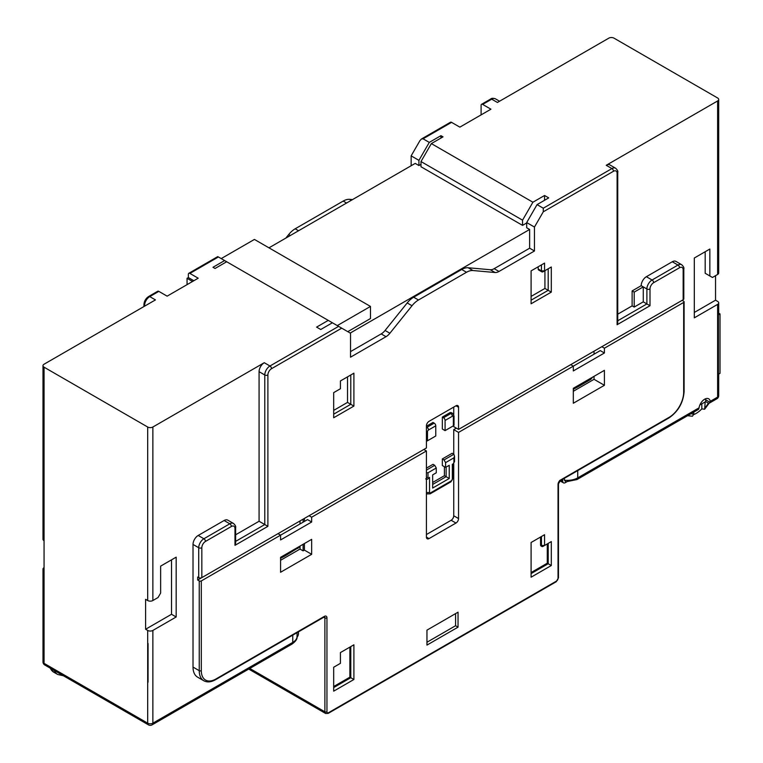 <?xml version="1.0" encoding="UTF-8"?>
<svg xmlns="http://www.w3.org/2000/svg" width="763" height="763" viewBox="0 0 763 763"><rect width="100%" height="100%" fill="white"/><g stroke="black" fill="none" stroke-linecap="round" stroke-linejoin="round"><path stroke-width="1.14" d="M693.758 414.576A21.984 12.694 120 0 0 696.114 413.422A21.984 12.694 120 0 0 701.817 408.882L701.817 403.846M193.831 280.727L188.356 277.57L188.356 274.318A2.194 1.268 -120 0 1 188.814 273.307A2.194 1.268 -120 0 1 189.911 273.421L198.199 278.209L167.116 296.158L158.828 291.371A2.194 1.268 60 0 0 157.722 291.256L148.661 296.492A2.194 1.268 60 0 1 149.758 296.607L158.828 291.371M498.983 271.466L494.157 268.681L529.636 248.204L534.462 250.989L498.983 271.466A10.987 6.342 -60 0 1 495.092 272.515L472.984 270.531A18.322 10.577 120 0 0 466.508 272.267L418.486 299.993A18.322 10.577 120 0 0 412.01 305.734L389.893 333.25A10.987 6.342 -60 0 1 386.011 336.693L350.532 357.179L350.532 333.25L226.697 261.757L215.042 268.481L212.972 267.288L224.627 260.555L218.409 256.969L189.911 273.421M328.252 320.384L316.588 327.117L320.737 329.511L332.391 322.778M201.308 580.929A1.469 0.849 0 0 1 199.238 580.929L197.684 580.033L309.082 515.721L311.666 517.219L311.666 522.006L307.527 519.613L201.308 580.929L201.308 670.677A1.469 0.849 180 0 1 199.238 670.677A21.984 12.694 120 0 0 203.788 680.739C207.097 682.561 210.998 682.227 215.509 679.719L324.428 616.866M311.666 554.31L280.584 572.26L280.584 557.305L311.666 539.355L311.666 554.31L304.418 550.123L303.121 550.867L300.012 549.074L280.584 560.29M304.418 543.542L304.418 550.123M304.418 521.406L304.418 518.411M226.697 261.757L224.627 260.555M300.012 520.957L300.012 523.952M284.99 554.758L284.99 555.95L300.012 546.68L300.012 549.074M221.222 258.59L254.422 239.429L370.475 306.43L370.475 318.553L347.775 331.657M350.207 333.059L529.636 229.463L526.689 227.765L526.689 222.567L537.057 204.618L548.711 197.884L544.563 195.49L532.908 202.224L522.55 220.173L522.55 225.371L420.995 166.744L420.995 161.546L522.55 220.173M526.689 222.977L522.55 225.371M420.995 161.546L431.353 143.597L443.017 136.863L440.938 135.671L429.283 142.395L418.925 160.344L418.925 165.542L420.995 164.35M418.925 165.542L415.206 163.396L268.977 247.832M352.516 199.591L349.673 199.343A18.322 10.577 -60 0 0 343.188 201.079L295.176 228.805A18.322 10.577 -60 0 0 288.7 234.546L285.848 238.085M481.1 114.879L481.1 105.304A2.194 1.268 -120 0 1 481.548 104.302A2.194 1.268 -120 0 1 482.655 104.407L490.943 109.195L459.851 127.144L451.562 122.357A2.194 1.268 60 0 0 450.466 122.252L421.51 138.961L419.955 140.602L411.152 155.862L411.152 165.743M143.93 306.545L143.93 304.675A2.194 1.268 0 0 0 144.579 305.572A7.325 4.235 -60 0 1 149.758 296.607L155.452 299.897L44.063 364.209A3.662 2.117 0 0 0 42.986 365.706A3.662 2.117 0 0 0 44.063 367.194L44.063 663.343L147.688 723.171A3.662 2.117 120 0 0 148.442 724.85A3.662 3.662 0 0 0 152.104 724.85A3.662 2.117 -120 0 0 152.867 723.171L152.867 630.438A3.662 2.117 0 0 1 147.688 630.438L145.609 629.246L145.609 599.327L147.688 600.529L147.688 427.022A3.662 2.117 0 0 0 152.867 427.022L264.265 362.711L269.959 366.002A7.325 4.235 120 0 0 264.78 374.976L264.78 524.543L267.889 526.336L234.985 545.335L234.985 528.587A2.194 1.268 0 0 0 235.633 527.691C236.034 526.556 235.319 525.144 233.468 523.437A7.325 4.235 120 0 0 229.806 523.8L203.902 538.754A7.325 4.235 120 0 0 198.723 547.729L193.02 544.439A7.325 4.235 -60 0 1 198.199 535.464L224.112 520.509A7.325 4.235 -60 0 1 227.775 520.147L233.468 523.437M544.563 200.278L544.563 195.49M715.541 275.662L715.541 300.193L694.301 312.458M707.778 274.766L705.184 273.268L705.184 251.733M171.522 559.842L171.522 614.282L145.609 629.246M683.162 297.951L683.162 269.835A2.194 1.268 0 0 0 683.81 268.938L683.81 298.848A2.194 1.268 180 0 1 683.162 299.745L458.553 429.416L570.734 364.657L573.318 366.154L573.318 370.942L604.41 352.992L600.262 350.599L458.553 432.411L458.553 518.563A3.662 2.117 -60 0 1 455.969 523.056L429.025 538.602A3.662 2.117 -60 0 1 427.194 538.783A3.662 2.117 -60 0 1 426.431 537.114L426.431 450.962L423.846 449.464M309.082 515.721L421.252 450.962M426.431 450.962L311.666 517.219M570.734 364.657L682.132 300.345L683.677 301.242A1.469 0.849 0 0 1 684.115 301.843A1.469 0.849 0 0 1 683.677 302.434L604.41 348.205L604.41 352.992M601.816 346.707L604.41 348.205M311.666 522.006L280.584 539.946L280.584 535.168L277.99 533.671M297.007 637.258A3.662 2.117 120 0 0 298.457 633.729L298.457 631.831M699.89 404.962L705.699 401.605L705.699 399.812A8.059 4.654 120 0 0 705.622 398.753M562.703 479.278L562.703 481.176A3.662 2.117 120 0 0 563.456 482.845A3.662 2.117 120 0 0 565.288 482.664L566.623 481.901M564.41 478.287L564.41 480.185L565.745 481.854L576.971 479.555A3.662 2.117 -120 0 0 577.725 477.886L699.061 407.833L698.746 408.958A3.662 2.117 60 0 1 698.212 409.559L576.971 479.555M431.353 143.597L532.908 202.224M617.105 173.363A2.194 1.268 0 0 0 617.744 172.457L617.744 322.558L617.105 324.723L617.105 173.363A5.131 2.957 120 0 0 613.481 171.265L543.275 211.799L543.275 208.204L537.057 204.618M617.744 172.457C618.154 171.332 617.429 169.92 615.588 168.213A7.325 4.235 120 0 0 611.926 168.575L606.223 165.285L717.621 100.964A3.662 2.117 0 0 0 718.689 99.476A3.662 2.117 0 0 0 717.621 97.979L613.996 38.15A3.662 2.117 0 0 0 608.817 38.15L497.419 102.461L491.715 99.171A7.325 4.235 -60 0 1 495.378 98.808C492.984 98.065 491.391 98.15 490.619 99.066A2.194 1.268 60 0 1 491.715 99.171L482.655 104.407M429.283 142.395L423.064 138.809L421.51 138.961M718.689 313.173L720.014 313.936L720.014 373.298L718.412 374.223L718.412 314.861L720.014 313.936M715.541 300.193L717.621 301.395A3.662 2.117 0 0 1 718.689 302.892L718.689 314.051A3.662 2.117 180 0 1 718.412 314.861M705.699 401.605L707.778 402.797A3.662 2.117 -120 0 0 709.609 402.978A3.662 2.117 -120 0 0 710.153 402.378L710.267 401.357A8.059 4.654 120 0 0 708.693 398.811A8.059 4.654 120 0 0 702.971 400.48A8.059 4.654 120 0 0 699.061 407.833M148.051 682.179L148.07 643.467A3.662 2.117 180 0 1 147.688 643.266L147.688 723.171A3.662 2.117 0 0 0 152.867 723.171L292.763 642.408A3.662 2.117 -120 0 1 292 644.086L152.104 724.85M44.063 367.194L147.688 427.022M350.532 351.609L381.185 333.908A10.987 6.342 120 0 0 385.077 330.465L407.184 302.949A18.322 10.577 -60 0 1 413.66 297.208L461.682 269.492A18.322 10.577 -60 0 1 468.158 267.756L490.275 269.73A10.987 6.342 -60 0 0 494.157 268.681M541.911 546.489L541.005 545.965A2.194 1.268 -60 0 1 540.547 544.963L541.453 545.488A2.194 1.268 120 0 0 541.911 546.489A2.194 1.268 120 0 0 543.008 546.384L551.306 541.596L551.306 565.526L531.096 577.2L531.096 542.493L544.563 534.72L544.563 545.488L541.453 545.488L541.453 536.513L544.563 534.72M547.281 543.924L547.281 563.208L531.096 572.555M551.306 541.596L548.196 543.39L548.196 563.733L547.281 563.208M551.306 565.526L548.196 563.733L531.096 573.604M540.547 537.038L540.547 544.963M426.431 534.529L451.143 520.271L455.969 523.056M453.737 463.828L453.737 515.778A3.662 2.117 -60 0 1 451.143 520.271M458.038 627.148L458.038 612.193L426.956 630.143L426.956 645.097L458.038 627.148L455.578 625.727L426.956 642.255M455.578 613.614L455.578 625.727M573.318 403.245L573.318 388.291L604.41 370.341L604.41 385.296L573.318 403.245M604.41 385.296L594.043 379.316L573.318 391.285M594.043 376.321L594.043 379.316M333.689 691.164L333.689 667.234L340.422 663.343L340.422 652.575L353.898 644.802L353.898 679.499L333.689 691.164M353.898 644.802L350.789 646.595L350.789 677.706L353.898 679.499M349.874 647.119L349.874 677.182L350.789 677.706L333.689 687.577M349.874 677.182L333.689 686.528M203.788 680.739L197.569 677.143A21.984 12.694 -60 0 1 193.02 667.081L193.02 544.439M718.689 99.476L718.689 272.973A3.662 2.117 180 0 1 717.621 274.47L712.442 277.465L709.848 275.968L709.848 249.043L694.301 258.018L694.301 317.847L717.621 304.38A3.662 2.117 0 0 0 718.689 302.892M197.684 580.033L197.684 577.047L198.723 577.639A2.194 1.268 180 0 0 201.833 577.639L426.431 447.967L426.431 425.83A3.662 2.117 -60 0 1 429.025 421.348L455.969 405.792A3.662 2.117 -60 0 1 457.8 405.611A3.662 2.117 -60 0 1 458.553 407.28L455.969 405.792M235.633 534.796L259.077 521.253L259.077 371.686A7.325 4.235 -60 0 1 264.265 362.711M152.867 630.438L176.177 616.981L176.177 557.152L160.64 566.127L160.64 593.051L158.046 597.534L152.867 600.529A3.662 2.117 180 0 1 147.688 600.529M683.81 268.938C684.211 267.803 683.486 266.392 681.645 264.685L675.942 261.394A7.325 4.235 -60 0 0 672.279 261.757L646.375 276.711A7.325 4.235 -60 0 0 641.197 285.686L632.126 290.922L634.196 292.115L634.196 307.079L643.266 301.843L643.266 286.878L646.89 288.977L646.89 303.932L650 305.725L617.105 324.723M606.223 165.285A7.325 4.235 -60 0 1 609.885 164.922L615.588 168.213M617.744 314.184L632.126 305.877L632.126 290.922M594.043 351.199L594.043 354.185M458.553 432.411L453.737 429.626L453.737 454.157M458.553 407.28L458.553 429.416L455.969 427.929L458.553 429.416L456.322 428.129L453.737 429.626M176.177 616.981L171.522 614.282M187.059 284.637L187.059 278.314L192.543 281.471M188.356 277.57L187.059 278.314M44.063 567.624A3.662 2.117 0 0 0 42.986 569.122A3.662 2.117 0 0 0 44.063 570.61M687.549 415.711L692.451 416.226L693.786 414.137L693.786 412.115M701.817 408.882L704.65 409.245L705.184 401.901M418.925 160.344L411.152 155.862M440.938 135.671L440.938 138.065M44.063 540.7A3.662 2.117 180 0 1 42.986 539.203L42.986 365.706M541.911 271.886L538.64 269.997A2.194 1.268 -60 0 1 538.192 268.986L541.453 270.875A2.194 1.268 120 0 0 541.911 271.886A2.194 1.268 120 0 0 543.008 271.771L551.306 266.993L551.306 292.115L531.096 303.779L531.096 270.875L544.563 263.101L544.563 270.875L541.453 270.875L541.453 264.895M350.789 374.976L350.789 404.295L353.898 406.088L333.689 417.752L333.689 392.63L340.422 388.739L340.422 380.956L353.898 373.183L353.898 406.088M347.518 376.865L347.518 402.406L350.789 404.295L333.689 414.166M551.306 266.993L548.196 268.786L548.196 290.321L551.306 292.115M544.925 270.674L544.925 288.433L548.196 290.321L531.096 300.193M544.925 288.433L531.096 296.416M538.192 266.783L538.192 268.986M347.518 402.406L333.689 410.389M235.633 527.691L235.633 543.17L234.985 545.335M543.275 211.799L534.462 227.05L526.689 222.567M529.636 248.204L529.636 229.463M534.462 227.05L534.462 250.989M641.197 285.686L643.266 286.878L634.196 292.115M617.744 320.765L646.89 303.932L643.266 301.843M632.126 305.877L634.196 307.079M453.737 407.08L453.737 414.614M453.737 425.563L453.737 426.641L455.969 427.929M235.633 541.377L264.78 524.543L259.077 521.253M456.322 428.129L453.737 426.641M709.848 275.968L705.184 273.268M297.942 548.473L297.942 547.281M300.012 546.68L300.012 546.079M284.99 555.95L280.584 558.306M577.725 385.744L577.725 386.946L590.676 379.469L590.676 378.267M577.725 386.946L573.318 389.292M592.756 377.075L590.676 379.469M426.431 426.24L433.012 422.444L434.204 423.141A2.194 1.268 60 0 1 435.759 425.83L428.51 430.017A2.194 1.268 -120 0 0 426.956 427.328A3.662 2.117 120 0 0 426.431 427.69M445.087 430.618L442.34 429.025L442.34 417.065L449.588 412.878A3.662 2.117 -60 0 1 451.419 412.697L452.621 413.384A3.662 2.117 120 0 0 450.79 413.565L443.532 417.752A2.194 1.268 -120 0 1 445.087 420.451L445.087 430.618L453.375 425.83L453.375 416.856A2.194 1.268 0 0 0 454.023 415.959L452.621 413.384M444.409 466.718L444.409 475.692L432.65 482.483M443.894 466.422L442.34 465.525L442.34 458.945L444.047 459.936L453.899 454.252L454.538 456.417L453.899 457.838L445.602 462.626L444.047 459.936M453.899 454.252L452.182 453.26L442.34 458.945M445.602 462.626L445.602 467.414L449.235 465.316L449.235 478.477L432.65 488.053L432.65 474.891L436.274 472.793L436.274 468.005L434.719 465.316L433.012 464.324L426.431 468.129M449.235 478.477L446.126 476.684L446.126 467.109L449.235 465.316M426.431 472.64L427.986 472.793L427.986 477.237A2.194 1.268 180 0 1 426.431 477.609M426.431 479.078L427.452 479.24L429.54 477.371L429.54 492.24A1.469 0.849 120 0 0 430.58 492.841L451.305 480.871A1.469 0.849 120 0 0 452.345 479.078L452.345 464.209A1.469 0.849 120 0 0 453.899 462.273L453.899 457.838M436.274 468.005L427.986 472.793M434.719 465.316L426.431 470.103M444.409 475.692L446.126 476.684L432.65 484.467M445.602 467.414L442.34 465.525M454.023 415.959L454.023 424.934A2.194 1.268 180 0 1 453.375 425.83M442.34 417.065L443.532 417.752M428.51 430.017A1.469 0.849 120 0 0 427.471 431.81L427.471 440.785A2.194 1.268 180 0 1 426.431 441.128M427.471 440.785L435.759 435.997L435.759 425.83M370.475 306.43L337.284 325.601M303.121 544.286L303.121 550.867M303.121 519.164L303.121 522.15M453.375 416.856A1.469 0.849 120 0 0 452.345 416.255L452.345 416.255A2.194 1.268 -120 0 0 450.79 413.565L449.588 412.878M288.7 234.546L290.341 235.49M295.176 228.805L298.552 230.75M343.188 201.079L346.574 203.025M349.673 199.343L351.314 200.287M613.481 171.265A2.194 1.268 -120 0 0 611.926 168.575L543.275 208.204M423.064 138.809L451.562 122.357M561.053 480.223L562.703 481.176M559.594 480.576L560.624 479.975A1.469 0.849 60 0 1 560.328 480.642L668.874 417.981C678.154 411.61 683.228 402.807 684.115 391.581L684.115 301.843M249.787 668.455L324.885 711.803A3.662 2.117 120 0 0 325.639 713.481L328.204 713.376L556.179 581.759L558.468 577.791L558.468 483.866L560.328 480.642M323.76 617.229L324.885 617.877L324.885 711.803A1.469 0.849 180 0 0 326.955 711.803A2.194 1.268 120 0 0 328.51 712.709A1.469 0.849 60 0 1 328.204 713.376M323.331 616.981L215.815 679.051A1.469 0.849 60 0 1 215.509 679.719M324.466 616.895A2.194 1.268 -60 0 1 324.885 617.877A1.469 0.849 180 0 0 326.955 617.877L326.955 711.803M42.986 569.122L42.986 661.855A3.662 2.117 180 0 0 44.063 663.343A3.662 2.117 120 0 0 44.817 665.021L148.442 724.85M147.688 643.266L147.688 630.438M338.61 326.364L269.959 366.002A2.194 1.268 -120 0 1 271.514 368.691A5.131 2.957 120 0 0 267.889 374.976A2.194 1.268 180 0 1 264.78 374.976L259.077 371.686M381.185 333.908L386.011 336.693M385.077 330.465L389.893 333.25M407.184 302.949L412.01 305.734M413.66 297.208L418.486 299.993M461.682 269.492L466.508 272.267M468.158 267.756L472.984 270.531M495.092 272.515L490.275 269.73M328.51 712.709L556.485 581.082A2.194 1.268 120 0 0 558.039 578.392L558.039 484.467A3.662 2.117 -60 0 1 560.624 479.975L669.17 417.304A1.469 0.849 60 0 1 668.874 417.981M669.17 417.304A20.515 11.846 120 0 0 683.677 392.182A1.469 0.849 0 0 0 684.115 391.581M201.308 670.677A20.515 11.846 120 0 0 215.815 679.051L324.361 616.38A1.469 0.849 60 0 1 324.065 617.048M429.025 538.602L426.431 537.114M453.737 515.778L458.553 518.563M556.485 581.082A1.469 0.849 60 0 1 556.179 581.759M558.039 578.392A1.469 0.849 0 0 0 558.468 577.791M558.039 484.467A1.469 0.849 0 0 0 558.468 483.866M324.361 616.38A3.662 2.117 -60 0 1 326.955 617.877M193.02 667.081L199.238 670.677L199.238 580.929M718.689 395.625A3.662 2.117 180 0 1 717.621 397.113A3.662 2.117 60 0 1 716.858 398.791A3.662 3.662 0 0 0 718.689 395.625L718.689 374.061M710.267 401.357L717.621 397.113L717.621 304.38M234.985 528.587A5.131 2.957 120 0 0 231.361 526.489L205.457 541.444A5.131 2.957 120 0 0 201.833 547.729A2.194 1.268 180 0 1 198.723 547.729L198.723 577.639M292.763 635.121L292.763 642.408A14.659 8.46 180 0 0 297.055 636.428C297.494 638.793 295.806 641.34 292 644.086M152.867 600.529L152.867 427.022M564.41 480.185A14.659 8.46 180 0 0 577.725 477.886L577.725 470.599M717.621 100.964L717.621 274.47M683.677 392.182L683.677 302.434M710.153 402.378L705.699 399.812M54.268 670.477A21.984 12.694 120 0 0 57.683 674.454L53.791 672.213A21.984 12.694 -60 0 1 50.377 668.235M693.786 414.137A18.322 10.577 -60 0 1 691.106 413.66M705.184 407.556A18.322 10.577 120 0 0 708.426 403.083M144.579 306.173L144.579 305.572L145.094 305.877M681.645 264.685A7.325 4.235 120 0 0 677.983 265.047L652.079 280.002A7.325 4.235 120 0 0 646.89 288.977A2.194 1.268 180 0 0 650 288.977L650 305.725M683.162 299.745L683.162 269.835A5.131 2.957 120 0 0 679.537 267.737A2.194 1.268 -120 0 0 677.983 265.047L672.279 261.757M679.537 267.737L653.633 282.691A2.194 1.268 -120 0 0 652.079 280.002L646.375 276.711M653.633 282.691A5.131 2.957 120 0 0 650 288.977M267.889 374.976L267.889 526.336M231.361 526.489A2.194 1.268 -120 0 0 229.806 523.8L224.112 520.509M205.457 541.444A2.194 1.268 -120 0 0 203.902 538.754L198.199 535.464M341.719 328.157L271.514 368.691M201.833 547.729L201.833 577.639M451.305 480.871A2.194 1.268 60 0 1 450.847 481.882L452.984 478.182L452.984 464.667L454.538 461.377L454.538 456.417M452.345 479.078A2.194 1.268 0 0 0 452.984 478.182M430.58 492.841A2.194 1.268 60 0 1 430.122 493.842L450.847 481.882M429.54 492.24A2.194 1.268 180 0 1 426.431 492.24A3.662 2.117 120 0 0 427.194 493.919L430.122 493.842M453.899 462.273A2.194 1.268 0 0 0 454.538 461.377M427.986 477.237A1.469 0.849 120 0 0 429.54 477.371M452.345 416.255L445.087 420.451M427.471 431.81A2.194 1.268 180 0 1 426.431 432.154M434.204 423.141L426.956 427.328L426.431 427.032M560.013 480.862L563.456 482.845M248.719 669.075L325.639 713.481M544.563 545.488L543.008 546.384M716.858 398.791L709.609 402.978M297.055 632.651L297.055 636.428M42.986 661.855A3.662 3.662 0 0 0 44.817 665.021M63.472 675.789L57.683 674.454M49.557 667.482L53.791 672.213M709.17 403.131L704.65 409.245M188.814 273.307L217.76 256.597M499.565 101.221L495.378 98.808M481.548 104.302L490.619 99.066M143.93 304.675C144.169 301.175 145.752 298.447 148.661 296.492M544.563 270.875L543.008 271.771M427.452 479.24L425.64 478.906M427.194 493.919L426.431 493.48"/></g></svg>
